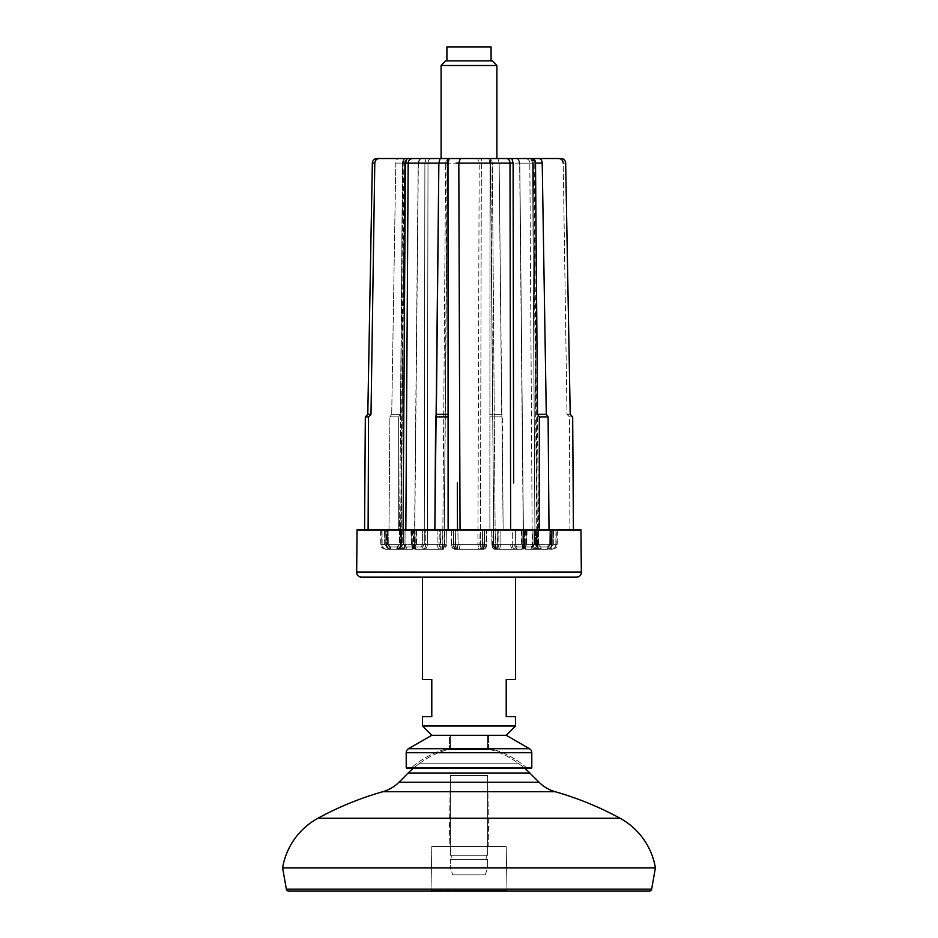<?xml version="1.0" encoding="UTF-8"?>
<svg xmlns="http://www.w3.org/2000/svg" width="938" height="938" viewBox="0 0 938 938"><rect width="100%" height="100%" fill="white"/><g stroke="black" fill="none" stroke-linecap="round" stroke-linejoin="round"><path stroke-width="0.7" stroke-dasharray="4.69 3.52" d="M419.931 763.192L518.069 763.192A85.815 85.815 0 0 1 524.717 768.304A85.815 85.815 0 0 0 518.069 763.192L419.931 763.192A85.815 85.815 0 0 0 413.283 768.304A85.815 85.815 0 0 1 419.931 763.192A81.395 81.395 0 0 1 447.485 749.697L490.515 749.697A81.395 81.395 0 0 1 518.069 763.192L419.931 763.192L518.069 763.192A81.395 81.395 0 0 0 490.515 749.697L447.485 749.697A81.395 81.395 0 0 0 419.931 763.192M408.182 773.006L529.818 773.006L408.182 773.006M398.955 782.233L539.045 782.233L398.955 782.233M555.167 791.707L382.833 791.707L555.167 791.707M318.005 818.217L619.995 818.217L318.005 818.217M282.596 867.849L655.404 867.849L282.596 867.849M649.342 891.1L288.658 891.1L649.342 891.1M286.36 889.177L651.64 889.177L286.36 889.177M506.977 890.455L431.023 890.455L431.785 846.451L506.215 846.451L506.977 890.455L506.215 846.451L431.785 846.451L506.215 846.451L431.785 846.451L431.023 890.455L506.977 890.455M449.161 846.451L488.839 846.451L449.161 846.451L450.392 775.515L487.608 775.515L488.839 846.451L449.161 846.451L488.839 846.451L487.608 775.515L450.392 775.515L449.161 846.451M488.534 735.286L449.466 735.286L449.466 749.192L488.534 749.192L488.534 735.286L488.534 749.192L449.466 749.192L449.466 735.286L488.534 735.286M531.787 752.733L406.213 752.733L531.787 752.733M406.213 767.847L531.787 767.847L406.213 767.847M506.215 735.286L431.785 735.286L506.215 735.286M408.534 748.712L529.466 748.712L408.534 748.712M406.67 768.304L531.33 768.304L406.67 768.304M443.885 749.697L494.115 749.697L443.885 749.697A86.906 86.906 0 0 0 410.856 768.304L527.144 768.304A86.906 86.906 0 0 0 494.115 749.697L443.885 749.697L494.115 749.697A86.906 86.906 0 0 1 527.144 768.304L410.856 768.304A86.906 86.906 0 0 1 443.885 749.697M490.515 749.697L447.485 749.697L490.515 749.697M492.251 60.853L445.749 60.853L492.251 60.853M446.91 60.853L491.09 60.853L446.91 60.853M441.095 65.508L496.906 65.508L441.095 65.508M491.09 46.9L446.91 46.9L491.09 46.9M487.608 735.286L450.392 735.286L487.608 735.286L450.392 735.286L450.392 748.97L487.608 748.97L487.608 735.286L487.608 748.97L450.392 748.97L450.392 735.286L487.608 735.286M485.274 874.826L452.726 874.826L485.274 874.826L487.608 867.849L450.392 867.849L452.726 874.826L485.274 874.826L452.726 874.826L450.392 867.849L487.608 867.849L485.274 874.826M506.215 679.464L506.215 716.679L515.513 716.679L506.215 716.679L506.215 679.464L515.513 679.464L506.215 679.464M431.785 679.464L431.785 716.679L422.487 716.679L431.785 716.679L431.785 679.464L422.487 679.464L431.785 679.464M515.513 725.977L422.487 725.977L515.513 725.977M450.392 859.466L487.608 859.466L450.392 859.466L450.392 867.849L487.608 867.849L487.608 859.466L450.392 859.466L487.608 859.466L487.608 867.849L450.392 867.849L450.392 859.466M451.788 859.466L486.212 859.466L451.788 859.466L486.212 859.466L486.212 855.28L451.788 855.28L451.788 859.466L451.788 855.28L486.212 855.28L451.788 855.28L486.212 855.28L486.212 859.466L451.788 859.466M450.392 855.28L487.608 855.28L450.392 855.28L487.608 855.28L487.608 775.515L450.392 775.515L450.392 855.28L450.392 775.515L487.608 775.515L487.608 855.28L450.392 855.28M361.329 577.14L576.671 577.14L361.329 577.14M422.487 577.14L515.513 577.14L422.487 577.14M579.344 530.627L358.656 530.627L579.344 530.627L358.656 530.627L357.038 529.7L358.656 530.627L579.344 530.627L580.962 529.7L579.344 530.627M513.731 544.615L515.372 546.924A2.322 1.641 -90 0 1 513.731 549.234C511.867 548.965 510.847 547.429 510.671 544.626L513.731 544.615L515.372 546.924A2.322 1.641 -90 0 1 513.731 549.234C511.867 548.965 510.847 547.429 510.671 544.626L493.376 544.626L494.854 549.234A2.322 2.251 -90 0 1 492.602 546.948L495.323 546.948A2.322 2.251 90 0 0 497.574 549.234L494.854 549.234A2.322 2.251 -90 0 1 492.602 546.948L491.887 544.65L493.376 544.626L493.13 530.627L493.376 544.626L491.887 544.65L491.7 530.627L492.602 546.948L495.323 546.948L495.885 544.638L495.686 530.627L491.7 530.627L573.446 530.627L364.554 530.627L493.118 530.627M405.744 158.534L405.755 158.534C403.774 158.792 402.683 160.316 402.484 163.095L395.789 163.095C396.024 160.316 397.126 158.792 399.096 158.534C397.126 158.792 396.024 160.316 395.789 163.095L391.709 414.35L395.789 163.095L402.484 163.095C402.683 160.316 403.774 158.792 405.744 158.534M410.738 158.534L411.383 158.534L410.738 158.534M418.36 163.142L414.643 544.626C414.42 547.429 413.248 548.965 411.137 549.234A2.322 1.641 90 0 0 412.779 546.924L405.333 546.924A2.322 1.641 -90 0 1 403.68 549.234L411.137 549.234A2.322 1.641 90 0 0 412.779 546.924L415.124 544.626L414.444 544.615L418.196 163.13L419.485 158.534L421.537 158.534C419.626 158.815 418.571 160.351 418.36 163.142L406.4 163.142L418.36 163.142C418.571 160.351 419.626 158.815 421.537 158.534L404.688 158.534L421.537 158.534L419.485 158.534L418.196 163.13L414.444 544.615L412.779 546.924L405.333 546.924L403.68 544.615L403.645 530.627L388.989 530.627L389.891 416.894L391.709 414.35L389.891 416.894L388.989 530.627L398.697 530.627L398.673 416.894L400.467 414.35L402.484 163.095L400.467 414.35L391.709 414.35L400.467 414.35L398.673 416.894L389.891 416.894L398.673 416.894L398.697 530.627L413.541 530.627L413.693 544.626C413.904 547.429 414.948 548.965 416.824 549.234A2.322 1.641 -90 0 1 415.171 546.924L413.506 544.615L413.365 530.627L413.693 544.626L412.826 544.626L442.115 544.638L442.314 530.627L446.3 530.627L446.042 544.638L445.398 546.948L442.677 546.948L442.115 544.638L442.677 546.948A2.322 2.251 -90 0 1 440.426 549.234L443.146 549.234A2.322 2.251 90 0 0 445.398 546.948L442.677 546.948A2.322 2.251 -90 0 1 440.426 549.234L439.078 544.626L439.277 530.627L442.314 530.627L442.115 544.638L439.078 544.626L439.277 530.627L413.541 530.627M480.455 544.615L477.911 544.626L479.189 163.142L477.911 544.626L478.802 549.234A2.322 2.251 -90 0 0 481.053 546.924L483.774 546.924A2.322 2.251 90 0 1 481.534 549.234L478.802 549.234A2.322 2.251 -90 0 0 481.053 546.924L480.455 544.615L481.358 158.534L477.782 158.534L479.189 163.142L456.665 163.142L479.189 163.142L477.782 158.534L426.145 158.534L497.914 158.534L481.358 158.534L480.455 544.615L481.053 546.924L483.774 546.924L484.512 530.627L489.871 530.627L489.999 163.095L488.827 158.534L489.999 163.095L499.145 163.095L497.914 158.534L499.145 163.095L489.999 163.095L489.871 530.627L503.143 530.627L499.145 163.095L501.666 414.35L489.706 414.35L501.666 414.35L502.346 416.894L490.351 416.894L502.346 416.894L503.143 530.627L497.773 530.627L500.869 530.627L500.915 544.626L499.473 549.234A2.322 2.251 90 0 1 497.234 546.924L497.773 530.627L497.82 544.615L500.915 544.626L497.82 544.615L497.234 546.924L494.502 546.924L497.234 546.924A2.322 2.251 90 0 0 499.473 549.234L515.325 549.234A2.322 1.641 -90 0 0 516.967 546.948L524.401 546.948L526.077 544.638L526.359 530.627L515.454 530.627L515.349 544.638L516.967 546.948L524.401 546.948A2.322 1.641 90 0 1 522.759 549.234C524.659 548.965 525.714 547.429 525.937 544.626L526.757 544.65L524.401 546.948A2.322 1.641 90 0 1 522.759 549.234L515.325 549.234A2.322 1.641 -90 0 0 516.967 546.948L515.349 544.638L515.454 530.627L512.336 530.627L512.242 544.626L515.349 544.638L512.242 544.626C512.418 547.429 513.438 548.965 515.325 549.234L522.759 549.234C524.659 548.965 525.714 547.429 525.937 544.626L526.359 530.627L526.077 544.638L526.757 544.65L525.937 544.626L526.359 530.627M458.107 158.534L530.873 158.534L532.596 163.13L535.012 544.615L537.275 546.924L547.452 546.924L549.715 544.615L549.867 530.627L569.894 530.627L569.46 416.894L566.998 414.35L563.21 163.095L565.661 163.095L563.21 163.095L566.998 414.35L569.46 416.894L569.894 530.627L573.446 530.627L553.42 530.627L556.316 530.627L556.211 544.626L557.254 544.626L555.859 544.626L555.941 530.627L557.371 530.627L556.316 530.627L556.211 544.626C555.929 547.429 554.405 548.965 551.661 549.234L541.179 549.234A2.322 0.598 -90 0 1 540.569 546.948L550.723 546.948L552.974 544.638L553.045 530.627L538.154 530.627L538.306 544.638L540.569 546.948L550.723 546.948A2.322 0.598 90 0 0 551.321 549.234C554.065 548.965 555.577 547.429 555.859 544.626L556.211 544.626C555.929 547.429 554.405 548.965 551.661 549.234A2.322 0.598 90 0 1 551.052 546.924L553.314 544.615L553.42 530.627L553.314 544.615L556.211 544.626L553.314 544.615L551.052 546.924L540.874 546.924L551.052 546.924A2.322 0.598 90 0 0 551.661 549.234L541.472 549.234C538.717 548.965 537.193 547.429 536.899 544.626L536.454 530.627L522.032 530.627L522.278 544.638L523.955 546.948L531.377 546.948L533.007 544.638L532.936 530.627L536.348 530.627L536.43 544.626C536.231 547.429 535.094 548.965 533.03 549.234A2.322 1.641 90 0 1 531.377 546.948L523.955 546.948A2.322 1.641 -90 0 0 525.597 549.234L533.03 549.234A2.322 1.641 90 0 1 531.377 546.948L533.007 544.638L536.43 544.626L533.007 544.638L532.936 530.627L532.995 544.626L523.357 544.626L519.64 163.142L534.156 163.142L533.359 163.142L537.486 544.626L536.618 544.626C536.911 547.429 538.424 548.965 541.179 549.234L541.472 549.234C538.717 548.965 537.193 547.429 536.899 544.626L533.359 163.142L519.64 163.142L523.357 544.626C523.58 547.429 524.752 548.965 526.863 549.234A2.322 1.641 -90 0 1 525.221 546.924L532.667 546.924L534.32 544.615L534.355 530.627L549.011 530.627L524.459 530.627L524.307 544.626C524.096 547.429 523.052 548.965 521.176 549.234A2.322 1.641 90 0 0 522.829 546.924L524.494 544.615L524.459 530.627L524.307 544.626L525.174 544.626L495.885 544.638L495.323 546.948A2.322 2.251 90 0 0 497.574 549.234L498.922 544.626L498.723 530.627L495.686 530.627L495.885 544.638L498.922 544.626L498.723 530.627L524.459 530.627M535.047 163.13L533.312 158.534L516.463 158.534L518.515 158.534L519.804 163.13L523.556 544.615L525.221 546.924L532.667 546.924A2.322 1.641 90 0 0 534.32 549.234L526.863 549.234A2.322 1.641 -90 0 1 525.221 546.924L523.556 544.615L519.804 163.13L519.124 163.142L519.804 163.13L518.515 158.534L516.463 158.534L528.868 158.534C531.588 158.815 533.077 160.351 533.359 163.142C533.077 160.351 531.588 158.815 528.868 158.534L533.312 158.534L535.047 163.13L538.611 544.615L540.874 546.924A2.322 0.598 -90 0 0 541.472 549.234A2.322 0.598 -90 0 1 540.874 546.924L538.611 544.615L535.047 163.13L533.323 163.142L536.888 544.626L538.611 544.615M558.72 158.534L561.159 158.534L558.72 158.534M447.063 163.13L444.202 544.626L442.759 544.626L444.202 544.626L447.555 158.534L440.086 158.534L446.664 158.534L445.644 163.142L447.145 163.142L438.855 163.142L445.644 163.142L446.664 158.534L447.555 158.534L444.12 544.615L443.498 546.924L440.766 546.924L440.227 530.627L434.857 530.627L453.488 530.627L453.605 544.615L453.488 530.627L484.876 530.627L484.594 544.626L483.539 549.234A2.322 2.251 90 0 0 485.79 546.948L486.705 530.627L482.718 530.627L482.507 544.638L483.07 546.948L485.79 546.948L483.07 546.948A2.322 2.251 -90 0 1 480.819 549.234L483.539 549.234A2.322 2.251 90 0 0 485.79 546.948L486.505 544.65L484.594 544.626L486.505 544.65L486.705 530.627L486.505 544.65C487.068 546.455 486.083 547.98 483.539 549.234L459.198 549.234A2.322 2.251 90 0 1 456.947 546.924L454.226 546.924L453.605 544.615L454.226 546.924A2.322 2.251 -90 0 0 456.466 549.234L455.493 544.626L454.93 546.948L452.21 546.948L451.565 544.638L451.295 530.627L455.282 530.627L455.493 544.638L453.523 544.626L455.493 544.626L455.376 530.627L454.93 546.948A2.322 2.251 90 0 0 457.181 549.234L454.461 549.234A2.322 2.251 -90 0 1 452.21 546.948L454.93 546.948A2.322 2.251 90 0 0 457.181 549.234L458.107 544.626L455.493 544.638L458.107 544.626L457.908 530.627L455.282 530.627L455.493 544.638L484.594 544.626L455.493 544.626L456.466 549.234L459.198 549.234A2.322 2.251 90 0 1 456.947 546.924L454.226 546.924A2.322 2.251 -90 0 0 456.466 549.234L483.539 549.234L480.819 549.234L479.893 544.626L484.477 544.626L483.774 546.924A2.322 2.251 90 0 1 481.534 549.234L482.507 544.626L482.624 530.627L484.512 530.627L484.477 544.626L482.507 544.626L483.07 546.948A2.322 2.251 -90 0 1 480.819 549.234L479.893 544.626L480.092 530.627L482.718 530.627L482.507 544.638L460.089 544.626L459.198 549.234L480.819 549.234L459.198 549.234L460.089 544.626L457.545 544.615L456.947 546.924L457.545 544.615M490.937 163.13L492.356 163.142L491.336 158.534L492.356 163.142L490.855 163.142L493.798 544.626L490.445 158.534L493.88 544.615L494.502 546.924A2.322 2.251 -90 0 0 496.753 549.234L495.241 544.626L493.798 544.626L495.241 544.626L492.356 163.142L529.829 163.142C529.56 160.351 528.035 158.815 525.233 158.534L456.642 158.534M572.672 416.894L569.46 416.894L572.672 416.894M424.269 544.615L424.891 163.13L426.145 158.534L424.891 163.13L424.269 544.615L422.628 546.924L415.171 546.924L422.628 546.924A2.322 1.641 90 0 0 424.269 549.234C426.133 548.965 427.153 547.429 427.329 544.626L427.998 163.142L456.196 163.142L427.998 163.142C428.185 160.351 429.334 158.815 431.468 158.534C429.334 158.815 428.185 160.351 427.998 163.142L427.329 544.626L424.269 544.615L422.628 546.924A2.322 1.641 90 0 0 424.269 549.234L416.824 549.234A2.322 1.641 -90 0 1 415.171 546.924L412.826 544.626L413.506 544.615L413.365 530.627M399.389 544.615L397.126 546.924A2.322 0.598 90 0 1 396.528 549.234C399.283 548.965 400.807 547.429 401.101 544.626L399.389 544.615L402.953 163.13L404.688 158.534L402.953 163.13L399.389 544.615L397.126 546.924L386.948 546.924L384.686 544.615L384.58 530.627L364.554 530.627L388.133 530.627L388.285 544.615L388.133 530.627L386.409 530.627L386.562 544.626L388.285 544.615L390.548 546.924L388.285 544.615L386.562 544.626C386.268 546.889 387.793 548.425 391.158 549.234L401.335 549.234A2.322 0.598 90 0 1 400.725 546.924L390.548 546.924A2.322 0.598 -90 0 0 391.158 549.234C388.484 548.965 387.007 547.429 386.714 544.626L386.573 530.627L401.652 530.627L401.57 544.626C401.769 547.429 402.906 548.965 404.97 549.234A2.322 1.641 -90 0 0 406.623 546.948L404.993 544.638L405.064 530.627L415.968 530.627L415.722 544.638L414.045 546.948L406.623 546.948L414.045 546.948A2.322 1.641 90 0 1 412.403 549.234L404.97 549.234A2.322 1.641 -90 0 0 406.623 546.948L404.993 544.638L401.57 544.626L404.993 544.638L405.064 530.627L401.652 530.627L401.57 544.626L386.714 544.626L386.573 530.627M402.988 544.615L400.725 546.924L390.548 546.924A2.322 0.598 -90 0 0 391.158 549.234L401.335 549.234A2.322 0.598 90 0 1 400.725 546.924L402.988 544.615L405.744 544.626C405.462 547.429 403.997 548.965 401.335 549.234L412.403 549.234C414.49 548.965 415.651 547.429 415.886 544.626L414.045 546.948A2.322 1.641 90 0 1 412.403 549.234L391.158 549.234C388.484 548.965 387.007 547.429 386.714 544.626L401.57 544.626C401.769 547.429 402.906 548.965 404.97 549.234L391.158 549.234M515.372 546.924L522.829 546.924L515.372 546.924M538.013 546.948L548.167 546.948L550.442 544.638L550.641 530.627L535.739 530.627L535.774 544.638L538.013 546.948A2.322 0.598 -90 0 1 537.415 549.234L547.569 549.234A2.322 0.598 90 0 0 548.167 546.948L538.013 546.948A2.322 0.598 -90 0 1 537.415 549.234C534.742 548.965 533.276 547.429 532.995 544.626L535.774 544.638L538.013 546.948M399.987 546.948L389.833 546.948L387.558 544.638L387.359 530.627L402.261 530.627L402.226 544.638L399.987 546.948A2.322 0.598 90 0 0 400.585 549.234L390.431 549.234A2.322 0.598 -90 0 1 389.833 546.948L399.987 546.948A2.322 0.598 90 0 0 400.585 549.234C403.258 548.965 404.724 547.429 405.005 544.626L402.226 544.638L399.987 546.948M397.431 546.948L387.277 546.948L385.026 544.638L384.955 530.627L399.846 530.627L399.694 544.638L397.431 546.948L387.277 546.948A2.322 0.598 -90 0 1 386.679 549.234L396.821 549.234A2.322 0.598 90 0 0 397.431 546.948L399.694 544.638L399.846 530.627L401.546 530.627L401.382 544.626L399.694 544.638L401.417 544.626C401.089 547.429 399.576 548.965 396.821 549.234A2.322 0.598 90 0 0 397.431 546.948M421.033 546.948L413.599 546.948L411.923 544.638L411.641 530.627L422.546 530.627L422.651 544.638L421.033 546.948L413.599 546.948A2.322 1.641 -90 0 0 415.241 549.234L422.675 549.234A2.322 1.641 90 0 1 421.033 546.948L422.651 544.638L422.546 530.627L425.664 530.627L425.758 544.626L422.651 544.638L425.758 544.626C425.582 547.429 424.562 548.965 422.675 549.234A2.322 1.641 90 0 1 421.033 546.948M580.962 529.7L357.038 529.7L580.962 529.7M537.779 544.626L534.32 544.615L532.667 546.924A2.322 1.641 90 0 0 534.32 549.234C536.407 548.965 537.568 547.429 537.779 544.626L537.814 530.627L534.355 530.627L534.32 544.615L537.779 544.626L537.814 530.627L552.224 530.627L552.025 544.626C551.732 547.429 550.254 548.965 547.569 549.234A2.322 0.598 90 0 0 548.167 546.948L550.442 544.638L552.165 544.638L550.442 544.638L550.641 530.627L552.224 530.627L552.025 544.626L537.779 544.626L552.025 544.626C551.732 547.429 550.254 548.965 547.569 549.234L534.32 549.234C536.407 548.965 537.568 547.429 537.779 544.626M456.466 549.234C453.734 547.628 452.761 546.092 453.523 544.626L453.488 530.627M400.221 544.626L403.68 544.615L405.333 546.924A2.322 1.641 -90 0 1 403.68 549.234C401.593 548.965 400.432 547.429 400.221 544.626L400.186 530.627L403.645 530.627L403.68 544.615L400.221 544.626L400.186 530.627L385.776 530.627L385.975 544.626C386.268 547.429 387.746 548.965 390.431 549.234A2.322 0.598 -90 0 1 389.833 546.948L387.558 544.638L385.835 544.638L387.558 544.638L387.359 530.627L385.776 530.627L385.975 544.626L400.221 544.626L385.975 544.626C386.268 547.429 387.746 548.965 390.431 549.234L403.68 549.234C401.593 548.965 400.432 547.429 400.221 544.626M481.534 549.234L482.507 544.626L453.406 544.626L482.507 544.626L482.624 530.627L453.124 530.627L453.406 544.626L451.495 544.65L451.295 530.627L453.124 530.627L453.406 544.626L454.461 549.234L481.534 549.234L454.461 549.234A2.322 2.251 -90 0 1 452.21 546.948L451.495 544.65L453.406 544.626L454.461 549.234L481.534 549.234C484.266 547.628 485.239 546.092 484.477 544.626L484.512 530.627M547.569 549.234C550.606 548.742 552.13 547.217 552.165 544.638L552.224 530.627M555.859 544.626L552.974 544.638L550.723 546.948A2.322 0.598 90 0 0 551.321 549.234L551.333 549.234C554.065 548.965 555.577 547.429 555.859 544.626L555.941 530.627L553.045 530.627L552.974 544.638L555.859 544.626M451.295 530.627L451.495 544.65C450.932 546.455 451.917 547.98 454.461 549.234M390.431 549.234C387.394 548.742 385.87 547.217 385.835 544.638L385.776 530.627M382.141 544.626L385.026 544.638L387.277 546.948A2.322 0.598 -90 0 1 386.679 549.234L386.667 549.234C383.935 548.965 382.423 547.429 382.141 544.626L382.059 530.627L384.955 530.627L385.026 544.638L382.141 544.626L382.059 530.627L380.629 530.627L381.684 530.627L381.789 544.626C382.071 547.429 383.595 548.965 386.339 549.234A2.322 0.598 -90 0 0 386.948 546.924L397.126 546.924A2.322 0.598 90 0 1 396.528 549.234L386.339 549.234A2.322 0.598 -90 0 0 386.948 546.924L384.686 544.615L381.789 544.626L384.686 544.615L384.58 530.627L381.684 530.627L381.789 544.626L380.746 544.626L381.789 544.626C382.071 547.429 383.595 548.965 386.339 549.234L386.679 549.234C383.935 548.965 382.423 547.429 382.141 544.626M444.12 544.615L443.498 546.924A2.322 2.251 90 0 1 441.247 549.234L438.527 549.234A2.322 2.251 -90 0 0 440.766 546.924L440.18 544.615L412.063 544.626L411.243 544.65L413.599 546.948A2.322 1.641 -90 0 0 415.241 549.234C413.341 548.965 412.286 547.429 412.063 544.626L411.641 530.627L411.923 544.638L411.243 544.65L412.063 544.626L411.641 530.627M486.705 530.627L484.876 530.627L484.594 544.626L483.539 549.234M510.671 544.626L493.376 544.626L494.854 549.234L521.176 549.234A2.322 1.641 90 0 0 522.829 546.924L525.174 544.626L524.494 544.615L524.635 530.627M519.64 163.142C519.429 160.351 518.374 158.815 516.463 158.534C518.374 158.815 519.429 160.351 519.64 163.142L523.357 544.626C523.58 547.429 524.752 548.965 526.863 549.234L537.415 549.234C534.742 548.965 533.276 547.429 532.995 544.626L532.972 530.627L535.739 530.627L535.774 544.638L523.357 544.626M411.782 530.627L437.131 530.627L437.085 544.626L440.18 544.615L440.227 530.627L437.131 530.627L437.085 544.626L438.527 549.234A2.322 2.251 -90 0 0 440.766 546.924L443.498 546.924A2.322 2.251 90 0 1 441.247 549.234L442.759 544.626L445.644 163.142L442.759 544.626L425.758 544.626L425.664 530.627L415.968 530.627L415.722 544.638L416.413 544.638L415.968 530.627M402.953 163.13L404.677 163.142L401.112 544.626L400.514 544.626L401.382 544.626C401.089 547.429 399.576 548.965 396.821 549.234L396.528 549.234C399.283 548.965 400.807 547.429 401.101 544.626L404.641 163.142L403.844 163.142L404.641 163.142C404.923 160.351 406.412 158.815 409.132 158.534C406.412 158.815 404.923 160.351 404.641 163.142L400.514 544.626L401.382 544.626L401.546 530.627L405.028 530.627L402.261 530.627L402.226 544.638L405.005 544.626L405.028 530.627L405.005 544.626L414.643 544.626C414.42 547.429 413.248 548.965 411.137 549.234L400.585 549.234C403.258 548.965 404.724 547.429 405.005 544.626L414.643 544.626M493.88 544.615L494.502 546.924A2.322 2.251 -90 0 0 496.753 549.234L499.473 549.234L500.915 544.626L525.937 544.626L500.915 544.626L500.869 530.627L526.218 530.627M541.179 549.234C538.318 548.894 536.794 547.358 536.583 544.626L538.306 544.638L538.154 530.627L536.454 530.627L536.618 544.626C536.911 547.429 538.424 548.965 541.179 549.234A2.322 0.598 -90 0 1 540.569 546.948L538.306 544.638L536.583 544.626L536.454 530.627M535.012 544.615L532.256 544.626L529.829 163.142L532.256 544.626C532.538 547.429 534.003 548.965 536.665 549.234L525.597 549.234C523.51 548.965 522.349 547.429 522.114 544.626L523.955 546.948A2.322 1.641 -90 0 0 525.597 549.234L536.665 549.234A2.322 0.598 -90 0 0 537.275 546.924L535.012 544.615L532.596 163.13L530.873 158.534L525.233 158.534C528.035 158.815 529.56 160.351 529.829 163.142L532.596 163.13M529.829 163.142L492.356 163.142L495.241 544.626L512.242 544.626L512.336 530.627L521.88 530.627L522.114 544.626L522.032 530.627L522.278 544.638L521.587 544.638L532.256 544.626C532.538 547.429 534.003 548.965 536.665 549.234A2.322 0.598 -90 0 0 537.275 546.924L547.452 546.924A2.322 0.598 90 0 1 546.842 549.234C549.516 548.965 550.993 547.429 551.286 544.626L549.715 544.615L547.452 546.924A2.322 0.598 90 0 1 546.842 549.234L525.597 549.234C523.51 548.965 522.349 547.429 522.114 544.626L532.256 544.626M427.329 544.626L446.113 544.65L446.382 530.627L446.113 544.65L444.624 544.626L443.146 549.234A2.322 2.251 90 0 0 445.398 546.948L446.113 544.65C447.016 545.599 446.031 547.124 443.146 549.234L424.269 549.234C426.133 548.965 427.153 547.429 427.329 544.626L444.624 544.626L444.87 530.627L444.624 544.626L443.146 549.234M446.3 530.627L457.908 530.627L458.107 544.626L477.911 544.626L478.802 549.234L457.181 549.234L458.107 544.626L477.911 544.626M396.821 549.234C399.682 548.894 401.206 547.358 401.417 544.626L401.546 530.627M491.7 530.627L491.887 544.65C490.984 545.599 491.969 547.124 494.854 549.234M551.286 544.626L551.427 530.627L551.438 544.626L551.427 530.627L549.867 530.627L549.715 544.615L551.438 544.626C551.732 546.889 550.207 548.425 546.842 549.234C549.516 548.965 550.993 547.429 551.286 544.626L536.43 544.626L551.286 544.626M424.891 163.13L427.998 163.142M479.189 163.142L481.804 163.13M356.675 572.485L581.326 572.485L356.675 572.485M581.326 572.028L356.675 572.028L581.326 572.028M570.21 414.35L566.998 414.35L570.21 414.35M422.675 549.234L441.247 549.234L415.241 549.234L441.247 549.234L442.759 544.626L425.758 544.626C425.582 547.429 424.562 548.965 422.675 549.234M551.427 530.627L536.348 530.627L536.43 544.626C536.231 547.429 535.094 548.965 533.03 549.234L546.842 549.234M524.307 544.626C524.096 547.429 523.052 548.965 521.176 549.234L497.574 549.234L498.922 544.626L524.307 544.626M437.085 544.626L438.527 549.234L415.241 549.234C413.341 548.965 412.286 547.429 412.063 544.626L437.085 544.626M413.693 544.626C413.904 547.429 414.948 548.965 416.824 549.234L440.426 549.234L439.078 544.626L413.693 544.626M493.13 530.627L480.092 530.627L479.893 544.626L460.089 544.626M416.12 530.627L415.886 544.626L405.744 544.626C405.462 547.429 403.997 548.965 401.335 549.234L412.403 549.234C414.49 548.965 415.651 547.429 415.886 544.626L405.744 544.626M515.325 549.234L496.753 549.234L495.241 544.626L512.242 544.626C512.418 547.429 513.438 548.965 515.325 549.234M450.392 748.97L487.608 748.97A81.395 81.395 0 0 1 488.534 749.192L449.466 749.192A81.395 81.395 0 0 1 450.392 748.97A81.395 81.395 0 0 0 449.466 749.192L488.534 749.192A81.395 81.395 0 0 0 487.608 748.97L450.392 748.97M557.371 530.627L557.254 544.626C556.351 545.975 558.942 547.03 552.599 549.234M527.039 530.627L526.757 544.65C527.508 546.045 526.171 547.569 522.759 549.234M410.961 530.627L411.243 544.65C410.492 546.045 411.829 547.569 415.241 549.234M529.501 158.534C532.936 159.483 534.484 161.019 534.156 163.142L537.486 544.626C538.389 545.975 535.797 547.03 542.141 549.234M536.888 544.626C536.677 547.018 538.213 548.554 541.472 549.234M525.327 530.627L525.174 544.626C526.112 545.752 524.788 547.288 521.176 549.234M522.876 544.626C521.938 545.752 523.275 547.288 526.863 549.234M444.202 544.626C445.011 546.01 444.026 547.546 441.247 549.234M401.112 544.626C401.323 547.018 399.787 548.554 396.528 549.234M415.124 544.626C416.062 545.752 414.725 547.288 411.137 549.234M412.673 530.627L412.826 544.626C411.888 545.752 413.212 547.288 416.824 549.234M493.798 544.626C492.989 546.01 493.974 547.546 496.753 549.234M521.352 530.627L521.587 544.638C520.813 546.139 522.149 547.675 525.597 549.234M416.648 530.627L416.413 544.638C417.187 546.139 415.851 547.675 412.403 549.234M395.859 549.234C402.203 547.03 399.611 545.975 400.514 544.626L403.844 163.142C403.516 161.019 405.064 159.483 408.499 158.534M528.868 158.534C529.947 157.807 534.449 161.746 533.323 163.142M519.124 163.142C519.031 160.597 518.151 159.061 516.463 158.534M447.707 158.534L447.145 163.142M409.132 158.534C408.159 157.772 403.563 161.664 404.677 163.142M418.876 163.142C418.969 160.597 419.849 159.061 421.537 158.534M490.293 158.534L490.855 163.142M385.401 549.234C379.058 547.03 381.649 545.975 380.746 544.626L380.629 530.627"/><path stroke-width="1.41" d="M524.717 768.304A85.815 85.815 0 0 1 529.818 773.006L408.182 773.006A85.815 85.815 0 0 1 413.283 768.304A85.815 85.815 0 0 0 408.182 773.006L529.818 773.006L539.045 782.233L398.955 782.233L408.182 773.006L398.955 782.233A37.215 37.215 0 0 1 382.833 791.707L555.167 791.707A37.215 37.215 0 0 1 539.045 782.233L398.955 782.233A37.215 37.215 0 0 1 382.833 791.707L555.167 791.707A316.282 316.282 0 0 1 619.995 818.217L318.005 818.217A316.282 316.282 0 0 1 382.833 791.707A316.282 316.282 0 0 0 318.005 818.217L619.995 818.217A69.764 69.764 0 0 1 655.404 867.849L282.596 867.849A69.764 69.764 0 0 1 318.005 818.217A69.764 69.764 0 0 0 282.596 867.849L655.404 867.849A69.764 69.764 0 0 0 619.995 818.217A316.282 316.282 0 0 0 555.167 791.707A37.215 37.215 0 0 1 539.045 782.233L529.818 773.006A85.815 85.815 0 0 0 524.717 768.304M655.404 867.849L651.64 889.177L286.36 889.177L282.596 867.849L286.36 889.177L651.64 889.177L655.404 867.849M288.658 891.1L649.342 891.1L288.658 891.1A2.322 2.322 0 0 1 286.36 889.177A2.322 2.322 0 0 0 288.658 891.1M651.64 889.177A2.322 2.322 0 0 1 649.342 891.1A2.322 2.322 0 0 0 651.64 889.177M406.213 752.733L406.213 767.847L406.213 752.733L531.787 752.733L531.787 767.847L531.787 752.733L406.213 752.733A4.655 4.655 0 0 1 408.534 748.712L431.785 735.286L408.534 748.712L529.466 748.712L506.215 735.286L529.466 748.712L408.534 748.712A4.655 4.655 0 0 0 406.213 752.733M531.787 767.847L406.213 767.847L531.787 767.847M431.785 735.286L506.215 735.286L515.513 725.977L506.215 735.286L431.785 735.286L422.487 725.977L431.785 735.286M529.466 748.712A4.655 4.655 0 0 1 531.787 752.733A4.655 4.655 0 0 0 529.466 748.712M531.33 768.304L406.67 768.304L531.33 768.304M445.749 60.853L492.251 60.853L496.906 65.508L492.251 60.853L445.749 60.853L441.095 65.508L445.749 60.853M496.906 65.508L441.095 65.508L441.095 158.534L441.095 65.508L496.906 65.508L496.906 158.534L496.906 65.508M446.91 46.9L491.09 46.9L491.09 60.853L491.09 46.9L446.91 46.9L446.91 60.853L446.91 46.9M506.215 716.679L506.215 679.464L515.513 679.464L506.215 679.464L506.215 716.679L515.513 716.679L506.215 716.679M431.785 716.679L431.785 679.464L422.487 679.464L422.487 577.14L422.487 679.464L431.785 679.464L431.785 716.679L422.487 716.679L431.785 716.679M422.487 725.977L515.513 725.977L422.487 725.977L422.487 716.679L422.487 725.977M576.671 577.14L361.329 577.14A4.655 4.655 0 0 1 356.675 572.485L581.326 572.028L356.675 572.485A4.655 4.655 0 0 0 361.329 577.14L576.671 577.14A4.655 4.655 0 0 0 581.326 572.485L356.675 572.028L357.038 529.7L580.962 529.7L581.326 572.028L580.962 529.7L357.038 529.7L356.675 572.485L581.326 572.485A4.655 4.655 0 0 1 576.671 577.14M408.253 158.534L410.738 158.534L408.253 158.534M411.383 158.534L419.485 158.534L411.383 158.534M419.649 158.534L426.145 158.534L419.649 158.534M497.914 158.534L496.906 158.534L497.914 158.534M530.873 158.534L533.112 158.534L530.873 158.534M533.312 158.534L561.159 158.534L533.312 158.534M549.011 530.627L548.109 416.894L546.291 414.35L542.211 163.095C541.976 160.316 540.874 158.792 538.904 158.534L376.841 158.534L407.127 158.534L405.193 158.534L407.127 158.534L405.404 163.13L403.375 482.894M448.13 530.627L448.001 163.095L449.173 158.534L458.107 158.534M573.446 530.627L572.672 416.894L570.21 414.35L565.661 163.095C565.356 160.316 563.855 158.792 561.159 158.534C563.855 158.792 565.356 160.316 565.661 163.095L570.21 414.35L572.672 416.894L573.446 530.627M563.21 163.095C562.917 160.316 561.416 158.792 558.72 158.534C561.416 158.792 562.917 160.316 563.21 163.095M368.106 530.627L368.54 416.894L365.328 416.894L364.554 530.627L365.328 416.894L367.79 414.35L372.339 163.095C372.644 160.316 374.145 158.792 376.841 158.534C374.145 158.792 372.644 160.316 372.339 163.095L374.79 163.095C375.083 160.316 376.584 158.792 379.28 158.534C376.584 158.792 375.083 160.316 374.79 163.095L372.339 163.095L367.79 414.35L371.002 414.35L374.79 163.095L371.002 414.35L368.54 416.894L371.002 414.35L367.79 414.35L365.328 416.894L368.54 416.894L368.118 528.399M448.118 528.399L448.001 163.095L438.855 163.095L436.334 414.35L448.294 414.35L436.334 414.35L435.654 416.894L447.649 416.894L435.654 416.894L434.857 530.627L438.855 163.095L440.086 158.534L449.173 158.534L448.001 163.095L438.855 163.095L440.086 158.534L412.767 158.534C409.965 158.815 408.44 160.351 408.171 163.142L406.412 438.198M457.486 529.7L457.322 482.894M549 528.399L548.109 416.894L546.291 414.35L542.211 163.095C541.976 160.316 540.874 158.792 538.904 158.534L532.245 158.534C534.226 158.792 535.317 160.316 535.516 163.095L542.211 163.095L535.516 163.095L537.533 414.35L546.291 414.35L537.533 414.35L539.327 416.894L548.109 416.894L539.327 416.894L539.303 530.627L539.327 416.894L537.533 414.35L535.516 163.095C535.317 160.316 534.226 158.792 532.256 158.534L511.855 158.534L513.109 163.13L513.625 482.894L513.109 163.13L510.002 163.142L513.109 163.13L511.855 158.534L506.532 158.534C508.666 158.815 509.815 160.351 510.002 163.142L458.811 163.142L459.737 438.198M510.647 529.7L510.002 163.142C509.815 160.351 508.666 158.815 506.532 158.534L460.218 158.534L458.811 163.142L460.218 158.534L456.642 158.534M456.196 163.13L458.811 163.142L456.196 163.142M403.082 529.7L405.404 163.13L408.171 163.142C408.44 160.351 409.965 158.815 412.767 158.534L407.127 158.534L405.404 163.13L406.4 163.142L405.404 163.142L438.855 163.142L408.171 163.142L405.837 529.7M446.664 158.534L447.555 158.534M515.513 577.14L515.513 679.464L515.513 577.14M515.513 716.679L515.513 725.977L515.513 716.679M460.042 529.7L458.811 163.142L510.002 163.142L510.483 437.389"/></g></svg>
